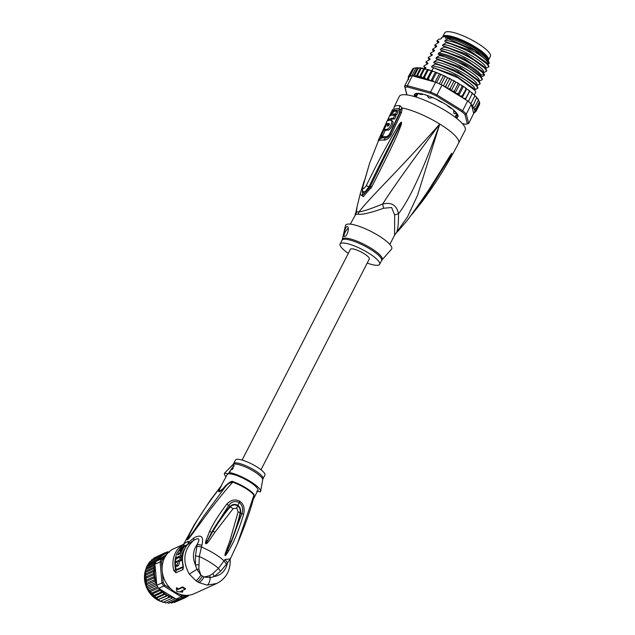 <?xml version="1.0" encoding="UTF-8"?>
<svg xmlns="http://www.w3.org/2000/svg" width="635" height="635" viewBox="0 0 635 635"><rect width="100%" height="100%" fill="white"/><g stroke="black" fill="none" stroke-linecap="round" stroke-linejoin="round"><path stroke-width="0.95" d="M442.77 36.679L444.738 32.837A25.67 6.032 27.2 0 1 445.976 31.925A25.67 6.032 27.2 0 1 446.746 31.75A25.67 6.032 27.2 0 1 473.916 41.132A25.67 6.032 27.2 0 1 490.411 56.309L488.434 60.15A25.67 6.032 -152.8 0 0 471.94 44.974A25.67 6.032 -152.8 0 0 444.778 35.592A25.67 6.032 -152.8 0 0 444 35.766A25.67 6.032 -152.8 0 0 442.77 36.679A25.67 6.032 -152.8 0 0 442.643 37.036M485.711 56.158A23.574 5.54 -152.8 0 0 474.567 47.109A23.574 5.54 -152.8 0 0 472.869 46.085A23.574 5.54 -152.8 0 0 447.604 36.568M429.824 98.195L428.482 97.695A21.725 5.104 -152.8 0 1 429.824 98.195L432.451 97.496M428.482 97.695L427.363 95.837M454.303 113.594L453.811 112.966A21.725 5.104 -152.8 0 1 454.303 113.594L455.398 113.22L455.104 113.689L455.724 112.776M453.811 112.966L453.898 110.299M454.454 111.149L453.596 110.895M432.3 97.782L431.856 97.322M389.842 244.435L394.581 235.22L407.464 216.964L417.505 195.445L439.761 124.039C395.208 174.22 371.927 195.318 358.973 211.892A9.874 8.565 -87.7 0 1 358.1 214.217A22.217 5.223 -152.8 0 0 356.814 214.257A22.217 5.223 -152.8 0 0 356.632 214.281A22.217 5.223 -152.8 0 0 355.576 214.59L350.322 224.131M394.581 235.22L394.66 214.995L391.644 207.518L383.683 208.24C370.515 212.876 361.982 214.868 358.1 214.217M395.129 234.156C397.447 233.069 398.574 226.274 398.502 213.789C409.599 199.501 423.347 169.593 439.761 124.039C411.289 162.171 392.255 188.833 382.651 204.025C370.53 208.963 362.633 211.582 358.973 211.892A22.542 5.294 27.2 0 0 357.664 211.923A22.542 5.294 27.2 0 0 356.41 212.265L355.989 212.066L356.981 207.018L356.41 212.265A9.874 9.461 -116.9 0 1 355.576 214.59M400.01 105.672A4.937 4.167 94.8 0 0 399.407 108.736L400.55 110.069A4.937 3.389 172.6 0 1 402.241 108.006A37.028 8.7 27.2 0 1 439.761 124.039A37.028 8.7 27.2 0 1 458.613 143.026L465.193 130.223A37.028 8.7 27.2 0 0 441.404 108.331A37.028 8.7 27.2 0 0 402.225 94.798A37.028 8.7 -152.8 0 0 399.328 96.369L394.414 106.489A37.028 8.7 27.2 0 1 396.494 105.727A37.028 8.7 27.2 0 1 396.613 105.712A37.028 8.7 27.2 0 1 400.01 105.672L402.241 108.006L401.455 112.601L391.398 134.366C389.43 138.057 386.953 139.97 383.969 140.121A35.504 8.342 -152.8 0 0 378.381 140.93L369.633 163.108L363.061 186.031C362.394 189.619 363.482 189.46 366.324 185.547C382.167 153.218 387.66 144.653 391.882 136.652L398.701 125.214C400.367 122.801 401.304 121.809 401.503 122.222L401.312 124.523L397.462 134.366C393.986 142.224 389.731 151.503 371.824 186.706L363.291 196.659L360.148 194.175L356.981 207.018M400.55 110.069L400.018 112.689L389.914 134.469C388.826 136.596 387.477 137.724 385.858 137.851A34.75 8.168 -152.8 0 0 380.738 138.422L379.833 139.017A4.937 4.77 -127.7 0 1 379.833 139.017L380.333 138.692M390.652 115.649L393.954 109.53A36.036 8.469 -152.8 0 1 395.986 108.791A36.036 8.469 -152.8 0 1 396.097 108.775A36.036 8.469 -152.8 0 1 399.407 108.736A2.469 2.088 94.8 0 1 399.113 110.252L399.494 112.768L389.374 134.556L386.802 136.739A34.369 8.08 -152.8 0 0 381.389 137.533L381.603 136.438M361.537 189.508A4.937 1.976 16.4 0 1 361.569 189.317L361.569 189.317A4.937 1.976 16.4 0 1 362.49 188.547M361.942 188.15A4.937 1.968 16.7 0 1 361.974 187.936A4.937 1.968 16.7 0 1 362.664 187.269M363.061 186.031A4.937 2.111 -167.2 0 0 362.823 186.468L369.633 163.108M362.823 186.468C362.339 189.651 362.363 191.421 362.91 191.77L365.173 191.627L368.903 186.873C384.643 154.392 389.644 145.55 393.581 137.43L401.383 122.444A4.937 3.096 149.1 0 1 401.574 122.285M366.324 185.547L369.8 187.428L370.467 186.031L369.8 187.436L362.418 195.548L362.474 189.873M398.701 125.214A4.937 0.437 33.1 0 1 399.534 125.682L401.383 122.404A4.937 3.175 119.8 0 1 401.503 122.222M401.312 124.523A4.937 1.516 -162.8 0 0 400.566 124.492L370.467 186.031L371.824 186.706M371.126 188.103L369.8 187.436L364.117 193.77L362.545 190.476M390.334 114.229A4.937 1.175 26.6 0 1 390.366 114.133L392.605 109.482A4.937 2.342 25.9 0 1 392.636 109.41L392.605 109.482A4.937 2.342 25.9 0 0 392.882 111.189M397.431 231.799L406.733 221.091L413.258 212.225C434.784 182.189 439.611 172.228 444.373 164.957L450.572 154.861L451.826 153.21L450.175 156.909L421.807 202.041L412.385 213.892M412.329 213.479L424.918 195.969L451.699 153.432L429.3 189.413M450.572 154.861A4.937 1.913 32.5 0 1 450.54 155.273L451.699 153.432A4.937 4.501 60.7 0 0 451.787 153.21M451.826 153.21A4.937 4.778 127.2 0 1 451.723 153.4L450.175 156.909M383.683 208.24A9.874 1.627 -104.2 0 1 382.651 204.025C391.446 201.922 396.724 205.168 398.502 213.789A9.874 2.603 -11.2 0 0 394.66 214.995M378.5 235.633A25.924 6.088 -152.8 0 0 345.464 225.576L342.328 239.451A22.368 5.255 27.2 0 1 370.578 247.967A22.368 5.255 27.2 0 1 370.832 248.126A22.368 5.255 27.2 0 1 382.032 259.858L391.485 249.23A25.924 6.088 27.2 0 0 378.5 235.633M348.329 253.373A22.217 5.223 -152.8 0 1 340.106 243.991A22.217 5.223 -152.8 0 1 368.316 252.913A22.217 5.223 27.2 0 1 379.627 264.303A22.217 5.223 27.2 0 1 367.213 263.08M347.02 226.568C350.131 226.647 346.98 237.117 344.638 236.339C342.59 237.371 345.123 226.862 347.02 226.568L347.472 226.663M344.638 236.339L344.233 236.268M344.289 236.299A4.937 1.5 121.6 0 1 344.956 232.601A4.937 1.5 121.6 0 1 348.274 228.267M392.065 113.855L393.732 111.038A2.469 2.381 53.9 0 0 393.954 109.53A4.937 4.762 54 0 1 394.414 106.489M388.271 120.555L388.676 119.721M394.01 115.308L394.787 114.76A35.481 8.342 -152.8 0 1 396.605 114.808L398.042 111.927L396.819 111.173A37.013 8.7 -152.8 0 0 395.018 111.133C393.676 111.466 392.366 112.935 391.065 115.538A36.941 8.684 -152.8 0 0 389.358 116.324L387.937 119.269A36.854 8.66 27.2 0 1 389.263 118.578L388.644 119.888A36.814 8.652 27.2 0 1 390.263 119.594L390.882 118.293A36.854 8.66 27.2 0 1 393.327 118.293L394.748 115.348A36.941 8.684 -152.8 0 0 392.311 115.348L393.581 114.014A36.965 8.684 27.2 0 1 395.383 114.054L396.819 111.173M391.152 120.364A35.33 8.303 -152.8 0 1 391.462 120.332L392.089 119.031A35.377 8.311 -152.8 0 1 394.549 119.047L395.97 116.102L394.748 115.348M385.167 130.381L382.762 135.866A34.465 8.096 -152.8 0 0 381.706 136.501L380.468 135.739A35.949 8.445 27.2 0 1 381.548 135.12L386.572 123.881A36.655 8.612 27.2 0 1 389.057 123.476L389.199 123.515M389.128 124.793L388.112 124.174A36.624 8.604 -152.8 0 0 386.501 124.46L384.104 129.73L385.31 130.477A34.846 8.191 -152.8 0 1 387.564 130.143C390.763 130.54 395.24 120.769 391.795 120.952M389.311 124.285A35.171 8.263 -152.8 0 0 388.517 124.42M387.231 124.285L386.572 123.881M382.762 135.866L381.548 135.12M384.104 129.73A36.33 8.541 27.2 0 1 386.358 129.405C389.541 129.754 393.986 120.039 390.588 120.205A36.79 8.644 -152.8 0 0 387.009 121.221L380.468 135.739A4.937 1.048 23.1 0 0 380.286 135.906L390.366 114.133A4.937 1.175 26.6 0 1 391.509 113.935A2.469 0.587 26.5 0 0 391.97 113.919M392.319 121.087L390.588 120.205M389.303 123.627L389.057 123.476C389.525 124.341 389.128 125.214 387.842 126.103A36.52 8.58 -152.8 0 0 387.207 126.143L388.112 124.174M388.715 119.745L387.937 119.269M396.605 114.808L395.383 114.054M394.549 119.047L393.327 118.293M392.089 119.031L390.882 118.293M391.462 120.332L390.263 119.594M389.342 120.317L388.644 119.888M380.389 138.652L381.397 135.715M456.716 113.832L455.517 116.134L456.66 117.118A23.947 5.628 27.2 0 1 455.739 117.356A23.947 5.628 27.2 0 1 455.39 117.404M416.639 95.107L416.489 95.385A22.217 5.223 -152.8 0 1 416.552 95.242A22.217 5.223 -152.8 0 1 417.092 94.686L415.988 93.662A23.947 5.628 27.2 0 1 416.893 93.432A23.947 5.628 27.2 0 1 418.036 93.361L420.053 94.258A22.217 5.223 -152.8 0 1 422.243 94.544L421.997 93.932M455.541 113.093L457.351 114.229A23.947 5.628 27.2 0 1 457.764 115.832L457.295 115.737L457.668 115.014M488.386 61.095A26.289 6.175 -152.8 0 0 488.204 60.246A26.289 6.175 -152.8 0 0 474.829 48.45A26.289 6.175 -152.8 0 0 446.159 36.774L445.397 38.267L447.619 37.941A28.138 6.612 27.2 0 1 474.766 49.84A28.138 6.612 27.2 0 1 489.085 62.468A28.138 6.612 27.2 0 1 489.093 62.484M487.775 64.246C491.657 60.301 459.978 41.537 445.238 40.307L448.064 38.735L474.734 50.276L489.101 62.516L489.188 63.603L487.712 64.27M409.662 76.422L409.067 75.875L408.837 77.47L408.281 76.779L412.44 69.31M409.067 75.875L412.575 69.04L413.194 68.985L412.782 68.77M412.575 69.04L413.885 68.215L417.616 67.667L413.393 75.882L412.345 75.835L407.297 85.654A38.021 8.938 -152.8 0 0 405.805 85.765A38.021 8.938 -152.8 0 0 404.59 86.05L406.852 94.893M409.789 76.184L413.885 68.215L409.972 76.129A38.021 8.938 -152.8 0 1 410.853 75.946A38.021 8.938 -152.8 0 1 411.861 75.851A38.021 8.938 27.2 0 1 412.345 75.835M475.329 112.038L473.813 113.189L468.701 123.468L467.368 123.857L464.987 114.554A37.028 8.7 -152.8 0 0 461.645 111.554L436.301 95.941A37.028 8.7 -152.8 0 0 430.482 93.305L407.527 87.003A37.028 8.7 -152.8 0 0 405.051 87.368L406.979 94.909M462.248 123.492L464.891 124.222A37.028 8.7 -152.8 0 0 467.201 123.904L468.471 123.539A38.021 8.938 -152.8 0 0 468.701 123.468L466.288 114.03L464.987 114.554M414.782 96.671A24.44 5.747 27.2 0 1 415.75 93.535A24.44 5.747 27.2 0 1 445.5 104.251A24.44 5.747 27.2 0 1 457.93 115.213A24.44 5.747 27.2 0 1 455.946 117.832M467.678 100.933L462.637 110.752L436.943 94.925L441.984 85.106L467.678 100.933A38.021 8.938 27.2 0 1 468.297 101.449A38.021 8.938 27.2 0 1 470.845 103.735A38.021 8.938 27.2 0 1 471.329 104.211L466.288 114.03A38.021 8.938 -152.8 0 0 462.637 110.752L461.645 111.554M433.427 81.621L432.665 79.978L431.046 80.97L435.626 82.225L430.578 92.043L407.297 85.654L407.527 87.003M436.301 95.941L436.943 94.925A38.021 8.938 -152.8 0 0 430.578 92.043L430.482 93.305M435.626 82.225A38.021 8.938 27.2 0 1 436.578 82.637A38.021 8.938 27.2 0 1 441.015 84.645A38.021 8.938 27.2 0 1 441.984 85.106M405.051 87.368L404.59 86.05L409.631 76.232A38.021 8.938 27.2 0 1 409.972 76.129M431.046 80.97L429.141 79.947L428.474 78.415L426.847 79.446L425.426 78.692L424.521 77.121L422.989 78.137L420.862 76.121L419.402 77.121L417.576 75.422L416.171 76.398L414.703 75.049L413.393 75.882M419.132 77.025A37.028 8.7 -152.8 0 0 414.211 76.351L430.649 80.859M414.211 76.351L413.02 75.755M411.861 75.851L415.814 68.167L415.115 67.961M462.717 85.923L461.375 85.106L462.082 86.392L462.804 86.019L465.082 87.535L465.836 88.892L466.4 88.455L466.598 89.09L468.471 89.956L469.241 91.361L469.646 90.853L469.598 91.376L472.535 93.131M471.472 92.305L472.242 93.766L472.496 93.17L468.297 101.449M469.598 91.376L465.407 99.536M472.313 93.631L474.988 95.369M474.043 94.559L474.789 96.052L474.885 95.377M470.845 103.735L474.789 96.052M471.329 104.211L471.742 105.212L473.329 105.021L476.79 97.425M474.853 95.933L476.964 97.472M476.131 96.679L476.837 98.195M471.559 105.108L471.805 106.069L473.329 105.021M471.805 106.069L473.321 107.148L474.845 106.974L478.353 100.147L477.711 98.615L478.465 99.465M476.885 98.1L477.711 98.615M474.575 112.363L475.98 111.395L474.718 111.189L476.179 110.188L474.274 109.72L475.805 108.704L474.321 108.799L473.218 107.998L474.845 106.974M478.401 100.044L479.314 101.878L479.052 101.124L479.314 101.878L475.805 108.704M479.187 101.656L479.798 102.957M476.179 110.188L479.695 103.354M479.576 103.584L479.504 104.529M475.98 111.395L479.488 104.561M458.049 83.907L458.922 83.598L457.398 82.693L458.049 83.907L454.541 90.741L453.009 91.226L451.326 90.662L450.429 89.757L450.294 88.313L453.803 81.478L454.819 81.216L453.231 80.343L453.803 81.478M449.413 79.153L450.564 78.93L448.945 78.097L449.413 79.153L445.905 85.987L444.413 86.598M444.968 76.962L446.238 76.771L444.603 75.994L444.968 76.962L441.015 84.645M440.523 74.954L441.904 74.771L440.293 74.073L440.523 74.954L436.578 82.637M432.665 79.978L436.174 73.152L436.078 72.358L436.174 73.152L437.65 72.977L436.197 72.366M428.474 78.415L431.983 71.588L431.848 70.818L431.983 71.588L433.53 71.406L431.99 70.826M424.521 77.121L428.03 70.294L427.768 69.54L428.03 70.294L429.816 70.152L427.966 69.548M420.862 76.121L424.378 69.294L423.91 68.572L424.378 69.294L426.45 69.183L424.204 68.572M463.24 86.765L458.859 95.298L458.414 94.559L458.573 93.226L462.082 86.392L462.804 86.019M465.082 87.535L466.352 88.368M462.185 97.552L462.328 95.718L466.4 88.455M468.471 89.956L469.638 90.789M465.257 99.441L469.646 90.853M417.616 67.667L418.211 68.223L420.529 67.913L421.084 68.596L423.791 68.588L419.402 77.121M413.988 68.135L420.045 67.834L421.084 68.596L417.576 75.422M457.398 82.693L455.716 82.129L451.326 90.662M458.573 93.226L456.986 93.639L455.208 92.964L459.597 84.431L458.922 83.598M455.208 92.964L454.533 92.131L454.541 90.741M461.375 85.106L459.597 84.431M458.859 95.298L460.7 96.076L462.328 95.718M466.598 89.09L462.232 97.584M462.629 97.822L464.082 98.488L465.733 98.195M447.04 88.225L446.183 87.463L445.905 85.987M450.294 88.313L448.842 88.876L447.477 88.495M471.853 106.236L473.551 112.895A37.028 8.7 -152.8 0 0 474.813 111.316M448.945 78.097L447.532 77.787L443.341 85.939M453.231 80.343L451.675 79.899L447.31 88.392M451.675 79.899L450.564 78.93M427.768 69.54L426.45 69.183M431.848 70.818L429.816 70.152M436.078 72.358L433.53 71.406M440.293 74.073L437.65 72.977M444.603 75.994L441.904 74.771M447.532 77.787L446.238 76.771M455.716 82.129L454.819 81.216M408.194 77.764L408.575 79.685M408.265 76.811L408.567 78.565M443.365 75.819L439.253 83.828M439.245 74.025L435.11 82.082M435.245 72.453L430.895 80.923M431.236 70.906L426.847 79.446M427.379 69.604L422.989 78.137M420.529 67.913L416.171 76.398M414.703 75.049L418.211 68.223M488.68 66.961L485.577 68.516C489.466 64.564 457.779 45.807 443.047 44.577L446.302 42.736C462.137 46.204 487.775 61.389 488.68 66.961L488.966 66.421L488.061 64.754L471.146 52.205L444.69 41.378L445.238 40.307M486.489 71.231L483.386 72.787C487.267 68.834 455.589 50.078 440.857 48.847L444.103 47.006C459.859 50.451 485.434 65.532 486.489 71.231L486.767 70.691L485.87 69.032L469.019 56.507L442.5 45.641L443.047 44.577M474.385 94.79L475.798 92.035L474.901 90.368L457.994 77.819L431.53 66.985L432.078 65.921L435.332 64.079C451.041 67.485 476.829 82.733 477.718 88.305L477.996 87.765L477.099 86.106L460.224 73.573L433.729 62.714L434.276 61.651L437.801 59.269L435.92 58.444L436.467 57.38L439.722 55.547C455.43 58.96 481.139 74.136 482.1 79.772L482.378 79.224L481.481 77.565L464.661 65.064L438.11 54.181L438.658 53.118L441.912 51.276C456.97 54.618 480.941 68.389 483.878 74.573L484.299 75.501L484.576 74.962L483.672 73.295L466.701 60.706L440.309 49.911L440.857 48.847M484.299 75.501L481.132 77.081M482.1 79.772L478.941 81.343M437.523 59.809C453.477 63.341 478.846 78.351 479.909 84.034L480.187 83.495L479.29 81.836L462.344 69.263L437.801 59.269M479.909 84.034L476.742 85.614M477.718 88.305L474.551 89.884M446.302 42.736L446.58 42.196M444.103 47.006L444.389 46.466M439.722 55.547L439.999 54.999M435.332 64.079L435.61 63.54M441.912 51.276L442.19 50.736M431.871 70.818L433.419 67.81M437.777 42.934L436.888 40.823L438.777 41.64L438.531 42.529M433.395 51.467L432.498 49.355L434.388 50.181L434.142 51.07M435.586 47.204L434.697 45.093L436.578 45.91L436.34 46.799M481.195 77.049L480.846 74.914C477.933 68.628 451.152 54.205 438.658 53.118M436.888 40.823L438.975 39.203L441.087 38.894L441.857 37.401L443.524 36.719L446.159 36.774M432.498 49.355L436.031 46.974L436.578 45.91L436.721 46.458M434.697 45.093L438.229 42.712L438.777 41.64L438.92 42.188M431.197 55.737L430.586 53.086L433.84 51.245L434.388 50.181L434.531 50.729M429.006 60.007L428.395 57.356L431.649 55.515L432.197 54.451L432.34 54.991M426.815 64.278L426.196 61.619L429.45 59.785L429.998 58.714L430.149 59.261M424.617 68.54L424.005 65.889L427.26 64.048L427.807 62.984L427.95 63.532M486.473 62.547L468.582 49.855L444.69 41.378M485.87 69.032L484.275 66.818L466.392 54.126L442.5 45.641M482.148 71.168L464.201 58.396L440.309 49.911M480.505 76.367L480.298 75.978C477.385 69.691 450.604 55.269 438.11 54.181M448.064 38.735L447.619 37.941M430.308 53.626L432.197 54.451L431.951 55.34M428.117 57.896L429.998 58.714L429.752 59.603M425.918 62.166L427.807 62.984L427.561 63.873M423.728 66.429L425.76 67.794M425.371 68.143L425.609 67.254L424.45 68.628M479.965 75.454L480.481 76.335M477.766 79.724L459.796 66.921L435.92 58.444M475.575 83.987L457.605 71.191L433.729 62.714M473.377 88.257L455.414 75.462L431.53 66.985M478.996 81.32C482.886 77.375 451.199 58.611 436.467 57.38M476.806 85.59C480.687 81.637 449.008 62.881 434.276 61.651M474.615 89.86C478.496 85.908 446.81 67.151 432.078 65.921M441.857 37.401A26.289 6.175 -152.8 0 0 441.452 37.894L440.92 38.918M443.667 36.679A25.551 6.001 27.2 0 1 443.778 36.647A25.551 6.001 27.2 0 1 474.877 47.847A25.551 6.001 27.2 0 1 487.878 59.309L488.204 60.246M416.171 97.076L415.282 96.568A23.947 5.628 27.2 0 1 414.869 94.964L416.631 95.115M415.258 96.814A24.194 5.683 27.2 0 1 415.909 93.496M457.875 115.062A24.194 5.683 27.2 0 1 455.557 117.531M426.633 95.266L427.974 96.115M431.173 97.306L431.76 97.203M442.611 102.545L441.476 102.235A22.217 5.223 -152.8 0 0 438.126 100.457L437.332 99.751M451.961 108.696L450.398 108.014A22.217 5.223 -152.8 0 0 447.794 106.132L447.691 105.672M454.39 111.601L454.993 111.522M456.7 113.824L455.517 116.134A22.217 5.223 -152.8 0 0 456.081 115.554A22.217 5.223 -152.8 0 0 456.136 115.411L457.295 115.737M242.11 460.058L350.425 249.293A10.612 2.492 27.2 0 1 351.258 248.841A10.612 2.492 27.2 0 1 362.49 252.722A10.612 2.492 27.2 0 1 369.308 259.001L260.993 469.765M145.542 580.453L154.9 576.207L153.718 578.088L145.24 581.93L145.542 580.453L144.661 578.675L144.939 572.325L146.629 566.73L149.685 561.808L158.218 557.935L157.901 559.3L156.527 560.284L156.321 561.213L161.449 558.887L162.576 559.419A23.701 20.582 -114.4 0 0 161.465 561.935L160.123 561.904A24.686 21.439 -114.4 0 1 160.734 560.364A24.686 21.439 -114.4 0 1 161.449 558.887L165.441 556.26M166.092 595.94L168.18 595.487L168.704 597.44L170.799 596.67L171.506 598.487L173.482 597.487L160.687 589.605A23.701 20.582 65.6 0 0 160.901 589.859L159.052 589.701L150.527 593.685L150.035 591.796L148.55 590.804L148.455 589.177L147.058 587.954L147.169 586.391L146.002 585.256L146.217 583.478L145.24 581.93M145.661 569.555L154.13 565.714L154.996 564.229A24.686 21.439 -114.4 0 1 155.607 562.689A24.686 21.439 -114.4 0 1 156.321 561.213M154.996 564.229L160.123 561.904L161.925 582.97L163.227 582.549A23.701 20.582 65.6 0 0 164.775 585.105L163.774 586.026L181.237 596.773L181.864 595.622A23.701 20.582 65.6 0 0 184.515 595.662L184.412 596.813L186.65 595.344M156.797 585.295L161.925 582.97A24.686 21.439 65.6 0 0 163.774 586.026L158.647 588.351A24.686 21.439 -114.4 0 1 157.678 586.851A24.686 21.439 -114.4 0 1 156.797 585.295L156.71 584.311L155.718 584.2L147.249 588.042M176.101 599.099L181.237 596.773A24.686 21.439 65.6 0 0 184.412 596.813L179.284 599.138A24.686 21.439 -114.4 0 1 177.697 599.186A24.686 21.439 -114.4 0 1 176.101 599.099L173.482 597.487M164.362 558.244L162.576 559.419M161.465 561.935L162.092 569.285M162.369 572.5L163.227 582.549M164.775 585.105L170.918 588.883M179.38 594.098L181.864 595.622M184.515 595.662L185.071 595.297M169.291 552.283L167.513 551.815L167.076 553.196L164.878 552.791L164.314 554.22A23.701 20.582 65.6 0 0 158.155 560.014L166.799 554.315M158.155 560.014L156.305 561.181M167.545 551.799L165.41 552.767M153.718 578.088L155.583 579.231L154.543 581.2L156.527 582.136L155.202 566.69A23.701 20.582 65.6 0 0 154.718 575.977L153.257 574.937L144.78 578.779M164.314 554.22L162.425 554.157L162.139 555.609L160.195 555.879L159.909 557.292L158.218 557.935M146.042 568.246L155.011 564.174M145.312 571.175L154.503 566.999L153.472 568.69L144.994 572.532M154.13 565.714L154.503 566.999M144.986 574.215L154.305 569.984L153.178 571.786L144.701 575.628M153.472 568.69L154.305 569.984M145.074 577.318L154.432 573.072L153.257 574.937M153.178 571.786L154.432 573.072M153.17 559.062L153.924 558.014M162.425 554.157L153.956 557.998M160.195 555.879L151.662 559.76M150.59 561.523L151.67 559.753M148.709 563.467L157.901 559.3M156.527 560.284L148.058 564.126M147.185 565.658L156.123 561.61M155.607 562.689L146.685 566.737M154.789 564.618L155.202 566.69M156.527 582.168L156.456 582.525A23.701 20.582 65.6 0 0 156.591 582.835L156.527 582.136L147.169 586.391M156.591 582.835L156.631 584.343M156.456 582.525L155.718 584.2M158.647 588.351L160.687 589.605M159.385 588.891L159.052 589.701M168.18 595.487L157.543 599.845L166.013 596.003L165.695 593.955L163.481 594.217L163.378 592.098L161.147 592.106L160.901 589.859M173.522 597.503L174.371 599.138L175.212 598.63M179.935 598.694L180.102 599.218L181.404 597.884M181.975 597.765L182.856 598.638L184.134 596.94M184.277 596.876L185.491 597.654L186.944 595.82L187.944 596.297L185.912 597.217M188.738 595.209L187.944 596.297M185.491 597.654L176.482 601.528M169.307 551.672L168.608 551.99M146.217 583.478L155.583 579.231M155.988 557.078L164.878 552.791M154.543 581.2L146.066 585.041M148.455 589.177L156.837 585.375M157.678 586.851L148.757 590.899M150.035 591.796L158.409 587.994M161.147 592.106L152.67 595.947L151.9 594.193L150.574 593.542M151.9 594.193L161.258 589.955M152.67 595.947L154.011 596.344L163.378 592.098M163.481 594.217L155.004 598.059L154.011 596.344M155.004 598.059L156.329 598.202L165.695 593.955M157.543 599.845L156.329 598.202M168.704 597.44L160.155 601.321L158.814 599.734M170.799 596.67L160.234 601.281M171.506 598.487L162.957 602.361L161.433 600.916M174.371 599.138L165.822 603.012L164.195 601.805M177.697 599.186L168.712 603.25L167.172 602.417M180.102 599.218L171.625 603.059L169.918 602.417M182.856 598.638L174.347 602.496L172.609 602.012M237.49 543.504L253.929 495.213A3.453 3.096 146.2 0 1 254.151 494.657L253.436 498.65M230.148 559.133L227.528 562.872L225.036 559.53L218.448 568.325L212.955 573.556L214.185 576.548L220.496 571.294L218.448 568.325A24.194 5.683 27.2 0 0 210.034 562.253A24.194 5.683 27.2 0 0 199.279 556.522L201.874 545.267L197.279 544.243L195.453 555.871L199.279 556.522L198.866 569.143L196.898 569.373L200.938 575.151L198.866 569.143M263.033 478.766L264.898 475.123A16.542 3.889 -152.8 0 0 256.476 466.646A16.542 3.889 -152.8 0 0 235.482 460.002L233.609 463.645A16.542 3.889 27.2 0 1 254.611 470.281A16.542 3.889 27.2 0 1 254.802 470.4A16.542 3.889 27.2 0 1 263.033 478.766L262.676 479.814A16.748 3.937 -152.8 0 0 254.254 471.622A16.748 3.937 -152.8 0 0 254.056 471.495A16.748 3.937 -152.8 0 0 232.966 464.542L230.767 466.781L233.402 464.788L234.124 465.479L229.013 472.496A20.241 4.755 27.2 0 1 250.214 481.378A20.241 4.755 27.2 0 1 260.628 491.419A20.241 4.755 27.2 0 1 260.453 491.855L256.731 491.101M232.013 469.717A3.707 1.127 121.6 0 1 233.18 468.178M233.91 466.709A3.707 1.127 -58.4 0 0 233.751 466.709A3.707 1.127 -58.4 0 0 230.092 471.607M226.012 476.806A20.241 4.755 27.2 0 1 224.568 473.139L230.767 466.781M175.49 565.499A24.686 21.439 65.6 0 1 175.331 562.92L176.514 562.388L176.99 561.07L175.339 561.816A24.686 21.439 65.6 0 1 175.53 559.395L177.181 558.649A24.686 21.439 65.6 0 1 177.332 557.633L178.737 556.998A24.686 21.439 -114.4 0 0 178.586 558.014L180.237 557.268L181.499 558.038A23.201 20.153 65.6 0 0 181.356 560.491L180.046 559.689L178.038 560.594C177.927 562.959 177.467 564.412 176.673 564.967L175.49 565.499L176.911 566.38L178.094 565.848C178.88 565.293 179.3 563.809 179.348 561.403L181.356 560.491M180.046 559.689A24.686 21.439 -114.4 0 1 180.237 557.268M184.793 546.116A24.686 21.439 -114.4 0 0 180.483 555.72L176.959 557.324C174.538 558.348 176.871 551.521 179.205 550.878L181.078 550.029A24.686 21.439 -114.4 0 0 179.586 553.553L178.181 554.188A24.686 21.439 65.6 0 1 178.665 552.847L177.554 554.887L179.673 553.926A24.686 21.439 65.6 0 1 183.388 546.751L184.793 546.116L185.872 546.783M177.411 557.601L176.339 557.324L177.284 557.903M229.013 472.496L228.298 473.9A17.28 4.064 -152.8 0 0 227.139 474.599L220.313 487.378C217.019 493.609 218.742 493.355 225.488 486.624L205.907 513.191C199.723 521.502 193.294 532.773 187.285 539.528C194.112 523.042 207.597 503.745 220.313 487.378L221.552 485.481M228.775 473.821L228.711 473.845A17.28 4.064 -152.8 0 1 249.087 481.536A17.28 4.064 -152.8 0 1 257.881 490.395L253.198 499.515M228.298 473.9L224.568 473.139M225.242 486.053L225.488 486.624C227.703 483.902 230.132 482.425 232.759 482.179A3.453 1.707 -70.7 0 0 233.053 481.663C231.886 480.719 229.275 482.179 225.242 486.053C220.353 491.99 217.329 492.435 220.932 486.688M178.737 556.998L179.626 557.546M175.339 561.816L176.371 562.451M178.038 560.594L179.348 561.403M180.483 555.72L181.713 556.482A23.201 20.153 65.6 0 1 184.983 548.283M179.522 557.482L181.713 556.482M214.924 532.249L233.061 508.714L236.728 508.032L238.149 511.85L229.759 541.218L230.846 542.084C233.918 534.678 238.069 522.613 240.086 512.913C240.649 509.81 239.776 507.421 237.458 505.746C234.831 504.381 232.458 504.769 230.338 506.905C225.631 512 219.821 520.097 212.916 531.209L205.907 543.639L212.916 531.209L214.924 532.249C207.574 542.996 207.597 543.266 205.772 543.798L205.772 543.798C205.383 543.528 205.454 542.457 205.978 540.575L209.566 531.384C213.844 522.573 218.44 515.263 226.814 504.047L229.878 506.555C224.774 512.31 216.781 523.073 211.638 532.352L228.759 505.389C231.362 501.721 234.855 500.737 239.228 502.444C242.602 505.516 243.499 509.199 241.911 513.493L230.267 544.393L225.06 555.411L230.846 542.084L226.512 552.585M233.061 508.714L229.878 506.555C232.283 504.23 234.871 503.793 237.657 505.246C240.141 507.016 241.078 509.627 240.459 513.072C238.522 521.724 236.291 529.9 230.267 544.393M205.978 540.575L207.137 540.909L205.907 543.616L211.638 532.352L209.566 531.384M188.055 541.361L183.904 543.711A24.194 5.683 -152.8 0 0 183.706 544.005A24.194 5.683 -152.8 0 0 183.698 544.02L182.158 545.544L181.443 547.703L183.856 546.346L183.904 543.711L184.285 546.06L188.309 544.116L188.055 541.361L189.032 541.941L187.476 544.632A2.469 1.135 -139.6 0 1 187.674 544.481L188.412 543.631M183.856 546.346L184.285 546.06M183.594 544.306L194.302 524.693L188.277 535.988L187.079 539.806C187.706 539.98 190.238 536.98 194.683 530.789L207.693 513.064C213.423 505.325 224.361 491.387 232.759 482.179A17.335 4.072 27.2 0 1 245.443 488.275A17.335 4.072 27.2 0 1 245.594 488.363A17.335 4.072 27.2 0 1 253.929 495.213L253.722 497.626C250.484 510.183 245.118 525.359 237.633 543.163L230.164 559.3M179.094 550.934A23.201 20.153 65.6 0 1 181.166 548.394L182.713 547.664M183.142 566.666L176.252 569.651A23.201 20.153 65.6 0 1 175.546 565.539M226.814 504.047C231.021 499.801 235.355 498.888 239.816 501.309C243.745 504.047 245.007 508.413 243.618 514.39L238.149 511.85M195.453 555.871L195.421 564.991L196.898 569.373L189.317 574.103C182.166 561.094 183.61 549.839 193.659 540.353C199.104 537.345 200.311 538.639 197.279 544.243C192.889 550.545 192.27 557.466 195.421 564.991L198.628 564.729M220.496 571.294L226.465 564.229L224.044 560.919A24.194 5.683 -152.8 0 0 214.424 553.72A24.194 5.683 -152.8 0 0 201.438 547.005L196.937 546.052M229.759 541.218L225.171 553.633L224.988 555.625C225.433 555.831 226.671 554.236 228.703 550.847C232.767 543.465 236.776 536.599 243.618 514.39M183.348 567.126L182.983 569.571L175.935 572.762L173.768 570.46A24.686 21.439 -114.4 0 1 178.983 547.846L182.158 545.544M230.092 558.681L230.132 558.983C230.735 570.246 226.322 578.39 216.868 583.43L194.31 593.661A24.686 21.439 65.6 0 1 174.942 591.963A24.686 21.439 65.6 0 1 162.092 569.246A24.686 21.439 65.6 0 1 173.919 548.696L183.475 544.362L182.062 545.584L181.269 548.315M176.332 569.754L176.22 570.389L175.681 569.841A23.551 20.447 -114.4 0 1 175.927 556.331M183.34 566.11A24.686 21.439 65.6 0 1 187.674 544.481L193.659 540.353L193.77 537.964L189.032 541.941L188.524 544.243M193.77 537.964C201.295 534.027 203.994 536.464 201.874 545.267M209.582 575.747L203.978 577.024L210.256 577.596L209.582 575.747L212.955 573.556M195.977 580.795L198.938 582.612C200.763 581.731 202.438 579.866 203.978 577.024L200.938 575.151C199.088 577.969 197.437 579.85 195.977 580.795L189.317 574.103M198.938 582.612L207.24 585.137C208.844 584.073 209.852 581.557 210.256 577.596L214.185 576.548C221.21 575.286 225.663 570.73 227.528 562.872L226.465 564.229M225.036 559.53L230.132 558.935M176.895 591.574L182.539 592.122A25.424 22.082 -114.4 0 1 180.769 591.272L185.23 589.248A25.424 22.082 -114.4 0 1 182.428 587.526L177.967 589.55A25.424 22.082 -114.4 0 1 176.371 588.32L176.895 591.574M182.428 587.526L182.705 586.899L178.244 588.923A24.686 21.439 65.6 0 1 176.649 587.692L176.371 588.32M178.244 588.923L177.967 589.55M182.705 586.899A24.686 21.439 65.6 0 0 184.079 587.812A24.686 21.439 65.6 0 0 185.507 588.629L185.23 589.248M216.868 583.43L207.24 585.137M181.562 590.915A24.686 21.439 65.6 0 0 182.816 591.487L182.539 592.122M381.389 137.533A2.469 2.381 -127.7 0 1 380.69 138.446M386.802 136.739A2.469 2.072 -84.8 0 1 386.723 136.898A2.469 2.072 -84.8 0 1 385.858 137.851A4.937 4.151 -84.8 0 0 383.969 140.121M340.106 243.991L342.035 240.252A22.217 5.223 27.2 0 1 369.991 249.015A22.217 5.223 27.2 0 1 370.245 249.174A22.217 5.223 27.2 0 1 381.556 260.556L382.032 259.858M399.113 110.252A35.544 8.35 -152.8 0 0 395.843 110.292A35.544 8.35 -152.8 0 0 393.732 111.038M399.494 112.768A2.469 0.556 -153.2 0 0 400.018 112.689A4.937 1.119 -153.2 0 1 401.455 112.601M380.27 135.993A4.937 1.048 23.1 0 1 380.286 135.906L378.254 140.462M387.564 130.143L386.358 129.405M394.787 114.76L393.581 114.014M389.374 134.556A2.469 0.54 -156.9 0 0 389.914 134.469A4.937 1.048 -156.9 0 1 391.398 134.366M378.381 140.93A4.937 4.77 -127.7 0 1 379.833 139.025M457.859 82.963A37.028 8.7 27.2 0 1 458.661 83.439M453.652 80.574A37.028 8.7 27.2 0 1 454.501 81.042M449.31 78.288A37.028 8.7 27.2 0 1 450.191 78.732M444.929 76.144A37.028 8.7 27.2 0 1 445.802 76.557M440.563 74.184A37.028 8.7 27.2 0 1 441.412 74.557M436.285 72.438A37.028 8.7 27.2 0 1 437.078 72.747M432.086 70.898A37.028 8.7 27.2 0 1 432.887 71.183M461.875 85.423A37.028 8.7 27.2 0 1 462.605 85.892M465.638 87.916A37.028 8.7 27.2 0 1 466.273 88.36M446.183 87.463A37.028 8.7 -152.8 0 0 444.556 86.638M433.26 81.51A37.028 8.7 -152.8 0 0 431.689 80.891M429.141 79.947A37.028 8.7 -152.8 0 0 427.458 79.351M425.426 78.692A37.028 8.7 -152.8 0 0 423.386 78.081M422.061 77.716A37.028 8.7 -152.8 0 0 419.529 77.105M462.01 96.988A37.028 8.7 -152.8 0 0 460.7 96.076M458.414 94.559A37.028 8.7 -152.8 0 0 456.986 93.639M454.533 92.131A37.028 8.7 -152.8 0 0 453.009 91.226M450.429 89.757A37.028 8.7 -152.8 0 0 448.842 88.876M465.264 99.385A37.028 8.7 -152.8 0 0 464.082 98.488M472.4 105.966A37.028 8.7 -152.8 0 0 471.742 105.212M474.837 111.173A37.028 8.7 -152.8 0 0 474.805 110.196M474.662 109.657A37.028 8.7 -152.8 0 0 474.321 108.799M473.829 107.91A37.028 8.7 -152.8 0 0 473.321 107.148M483.878 74.573L480.846 74.914L480.298 75.978L480.901 76.819M415.282 96.568L415.917 95.329M456.144 115.403L456.906 113.911L456.144 115.411M417.909 93.385L416.044 97.02M415.814 96.925L416.885 94.837M416.838 93.448L416.504 94.091M416.282 93.964L416.512 93.504M457.065 115.618L457.549 114.665M167.426 602.631A23.455 20.368 -114.4 0 1 166.727 602.607M164.798 602.424A23.455 20.368 -114.4 0 1 163.393 602.17M162.187 601.861A23.455 20.368 -114.4 0 1 160.393 601.266M159.623 600.956A23.455 20.368 -114.4 0 1 157.52 599.916M157.242 599.765A23.455 20.368 -114.4 0 1 144.883 572.651M145.034 571.96A23.455 20.368 -114.4 0 1 145.351 570.73M165.854 594.336A23.701 20.582 65.6 0 0 166.807 594.963A23.701 20.582 65.6 0 0 167.823 595.551M168.41 552.506A23.701 20.582 65.6 0 0 167.259 552.871M154.789 576.469A23.701 20.582 65.6 0 0 155.289 578.953M166.711 553.077A23.701 20.582 65.6 0 0 164.703 554.006M155.456 579.596A23.701 20.582 65.6 0 0 156.218 581.906M161.33 590.352A23.701 20.582 65.6 0 0 163.005 592.058M163.489 592.495A23.701 20.582 65.6 0 0 165.33 593.963M168.378 595.852A23.701 20.582 65.6 0 0 170.458 596.789M171.037 597.003A23.701 20.582 65.6 0 0 173.18 597.646M182.753 597.567A23.701 20.582 65.6 0 0 184.007 597.178M186.944 595.82A23.701 20.582 65.6 0 0 187.801 595.297M184.547 596.971A23.701 20.582 65.6 0 0 186.563 596.035M233.053 481.663A17.28 4.064 27.2 0 1 245.697 487.743A17.28 4.064 27.2 0 1 245.848 487.831A17.28 4.064 27.2 0 1 254.151 494.657M178.094 565.848L176.673 564.967M239.816 501.309L236.728 508.032M183.404 544.528L183.499 546.576M186.42 545.973L185.357 546.465M176.236 557.236A23.201 20.153 65.6 0 0 175.784 559.284M175.49 561.911A23.201 20.153 65.6 0 0 175.45 562.872M228.703 550.847L227.798 549.902M181.166 548.394L180.657 548.267L181.404 547.727M177.816 552.029A23.551 20.447 -114.4 0 1 180.657 548.267A2.469 1.159 44.2 0 0 178.983 547.846M173.768 570.46L176.252 569.651M183.197 567.222L176.22 570.389A2.469 2.143 -114.4 0 0 175.935 572.762M182.983 569.571A2.469 2.143 -114.4 0 1 183.197 567.293M197.445 581.755C199.049 580.898 200.723 579.017 202.462 576.12M416.155 97.099L418.076 93.369M360.148 194.175L364.173 180.927M458.613 143.026C447.969 163.727 435.697 183.396 421.807 202.041L410.789 215.694M412.361 213.566L406.733 221.091M355.989 212.066L355.06 214.908M379.627 264.303L381.556 260.556M342.035 240.252L342.328 239.451M420.727 67.921L422.743 68.263M488.061 64.754L486.505 62.603M483.672 73.295L482.14 71.168M481.481 77.565L479.893 75.359M479.29 81.836L477.703 79.629M477.099 86.106L475.504 83.891M474.901 90.368L473.313 88.162M422.497 94.512L422.712 94.107M454.573 110.911L454.311 111.427M145.375 570.516L146.915 588.431L159.687 601.02M160.337 601.281L162.227 601.901M163.362 602.186L164.83 602.448M166.703 602.623L167.442 602.639M233.609 463.645L232.966 464.542M262.676 479.814L260.628 491.419M194.302 524.693L210.495 499.928L221.647 485.299M188.143 543.782L188.357 543.433L188.405 543.981M183.07 566.309C181.134 557.967 182.602 550.743 187.476 544.632"/></g></svg>
